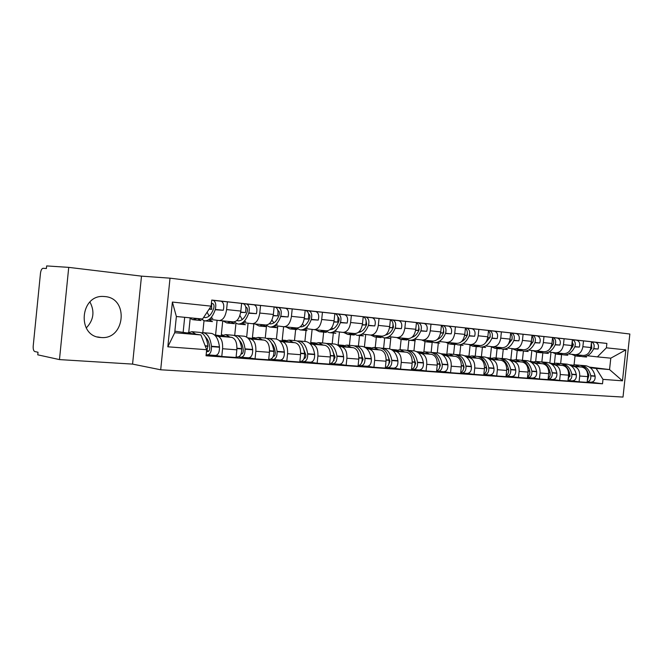 <?xml version="1.0" encoding="UTF-8"?>
<svg xmlns="http://www.w3.org/2000/svg" width="663" height="663" viewBox="0 0 663 663"><rect width="100%" height="100%" fill="white"/><g stroke="black" fill="none" stroke-linecap="round" stroke-linejoin="round"><path stroke-width="0.99" d="M104.953 296.576L104.058 296.51C79.875 294.099 76.552 336.746 100.826 337.492L100.884 337.492C125 340.194 129.194 298.209 104.953 296.576M623.295 394.369L629.742 334.972M160.695 369.788L623.005 397.079L629.85 334.019L170.018 278.17L141.492 276.139L68.728 267.371L46.65 265.921L46.393 268.515L43.095 268.291C41.786 268.515 40.915 270.181 40.476 273.28L33.216 345.97C33.026 349.103 33.548 350.959 34.774 351.539L38.015 352.244L37.758 354.829L59.471 359.595L132.567 364.103L160.695 369.788L170.018 278.17M68.728 267.371L59.471 359.595M89.936 301.988C94.917 311.511 93.682 320.179 86.231 327.986M215.425 335.851L217.663 336.174C221.285 337.492 222.925 341.677 222.577 348.738L221.782 356.487L236.053 357.498L236.84 349.832C237.18 342.837 235.514 338.685 231.859 337.384L214.489 334.914M188.789 332.047L190.165 318.571M219.337 320.544L233.351 321.886C237.221 321.654 239.708 318.049 240.826 311.071L226.597 309.588C225.478 316.641 223 320.287 219.163 320.527L209.317 319.317M226.597 309.588L227.392 301.831L221.069 301.217M215.632 355.451L221.782 356.487M240.826 311.071L241.622 303.389L227.392 301.831M202.795 332.627L204.005 320.768M248.509 338.669L250.78 338.984C254.476 340.285 256.158 344.379 255.835 351.282L255.056 358.849L268.664 359.81L269.443 352.318C269.758 345.489 268.051 341.428 264.33 340.136L247.622 337.798M222.751 320.867L221.318 334.84L222.569 335.022M254.128 304.839L260.559 305.469L259.78 313.044C258.669 319.931 256.158 323.486 252.247 323.701L242.724 322.541M248.791 357.813L255.056 358.849M252.421 323.718L265.788 324.994C269.725 324.787 272.244 321.273 273.355 314.461L274.134 306.952L260.559 305.469M238.713 356.876L240.992 357.249C243.769 356.851 245.119 354.166 245.061 349.202L245.02 348.862C243.934 341.138 241.208 336.713 236.857 335.586L234.685 335.635L235.945 323.428M280.093 341.354L282.397 341.669C286.151 342.953 287.875 346.964 287.576 353.702L286.806 361.095L299.809 362.023L300.571 354.697C300.869 348.017 299.121 344.047 295.342 342.771L279.256 340.558M253.838 323.851L252.429 337.525L254.749 337.84M285.678 308.295L292.209 308.933L291.447 316.342C290.336 323.072 287.8 326.536 283.839 326.726L274.606 325.624M280.441 360.075L286.806 361.095M284.013 326.743L296.767 327.97C300.762 327.779 303.306 324.356 304.408 317.693L305.171 310.359L292.209 308.933M265.25 338.047L266.526 325.707M310.284 343.915L312.613 344.238C316.417 345.498 318.182 349.426 317.892 356.014L317.146 363.249L329.569 364.128L330.323 356.967C330.597 350.437 328.823 346.542 324.994 345.29L309.48 343.177M283.598 326.702L282.214 340.086L285.504 340.533M315.828 311.602L322.45 312.256L321.696 319.491C320.594 326.072 318.041 329.445 314.022 329.627L305.079 328.558M310.69 362.23L317.146 363.249M314.204 329.644L326.395 330.812C330.431 330.638 333 327.298 334.094 320.784L334.84 313.616L322.45 312.256M294.496 340.575L295.806 327.878M339.166 346.376L341.511 346.691C345.373 347.942 347.163 351.788 346.89 358.235L346.152 365.305L358.053 366.15L358.782 359.139C359.048 352.749 357.241 348.937 353.371 347.694L338.403 345.688M312.116 329.403L310.748 342.539L314.933 343.103M344.677 314.768L351.365 315.422L350.628 322.508C349.534 328.939 346.956 332.238 342.895 332.395L334.227 331.367M339.622 364.294L346.152 365.305M343.078 332.412L354.738 333.53C358.816 333.373 361.401 330.116 362.487 323.743L363.225 316.723L351.365 315.422M322.525 342.995L323.784 330.895M366.83 348.721L369.192 349.045C373.087 350.271 374.91 354.042 374.653 360.357L373.924 367.277L385.319 368.081L386.04 361.219C386.289 354.97 384.465 351.233 380.554 350.006L366.1 348.083M339.464 331.989L338.113 344.893L343.119 345.564M372.299 317.792L379.045 318.464L378.316 325.392C377.239 331.682 374.645 334.906 370.551 335.055L362.131 334.061M367.335 366.266L373.924 367.277M379.742 335.934L374.926 337.003L370.741 335.072L381.896 336.141C386.007 336 388.601 332.809 389.678 326.577L390.408 319.707L379.045 318.464M349.418 345.324L350.528 334.691M393.35 350.976L395.72 351.291C399.648 352.509 401.488 356.205 401.248 362.388L400.535 369.158L411.458 369.937L412.171 363.216C412.403 357.092 410.554 353.429 406.618 352.219L392.645 350.379M364.749 347.205L370.136 347.918M365.711 334.483L364.401 347.031M398.778 320.701L405.565 321.373L404.853 328.152C403.784 334.309 401.181 337.459 397.054 337.591L388.874 336.638M393.897 368.164L400.535 369.158M397.236 337.616L407.936 338.636C412.071 338.511 414.682 335.395 415.751 329.287L416.455 322.566L405.565 321.373M375.241 347.553L376.335 337.135M418.784 353.139L421.171 353.454C425.124 354.655 426.989 358.277 426.757 364.335L426.052 370.965L436.536 371.711L437.232 365.131C437.456 359.131 435.591 355.534 431.63 354.34L418.113 352.583M391.385 349.558L396.06 350.172M390.93 336.879L389.662 348.887M424.171 323.486L431 324.166L430.295 330.804C429.234 336.837 426.624 339.912 422.48 340.036L414.524 339.108M419.372 369.979L426.052 370.965M422.662 340.053L432.922 341.039C437.083 340.923 439.693 337.873 440.754 331.898L441.45 325.309L431 324.166M404.413 351.929L400.038 349.699L401.132 339.489M443.207 355.219L445.602 355.525C449.58 356.711 451.453 360.274 451.238 366.2L450.55 372.705L460.619 373.418L461.307 366.971C461.514 361.086 459.633 357.556 455.655 356.379L442.569 354.688M416.936 351.813L420.947 352.335M415.171 339.183L413.936 350.901M448.553 326.155L455.415 326.842L454.727 333.348C453.666 339.257 451.055 342.265 446.887 342.373L439.155 341.478M443.837 371.719L450.55 372.705M447.077 342.398L456.923 343.343C461.1 343.235 463.71 340.252 464.763 334.392L465.451 327.936L455.415 326.842M423.914 351.771L424.983 341.669M466.686 357.216L469.081 357.523C473.075 358.691 474.965 362.18 474.758 367.998L474.078 374.371L483.758 375.059L484.429 368.736C484.636 362.968 482.739 359.503 478.744 358.343L466.072 356.719M441.459 353.967L444.873 354.407M438.442 341.843L437.273 352.923M471.981 328.724L478.86 329.412L478.189 335.793C477.136 341.586 474.526 344.528 470.34 344.627L462.815 343.757M467.34 373.402L474.078 374.371M470.531 344.644L479.995 345.556C484.181 345.456 486.791 342.539 487.835 336.796L488.507 330.472L478.86 329.412M446.87 353.901L447.956 343.641M489.261 359.131L491.664 359.437C495.659 360.597 497.565 364.02 497.374 369.722L496.703 375.979L506.01 376.634L506.673 370.435C506.863 364.783 504.957 361.376 500.955 360.224L488.664 358.666M465.02 356.039L467.871 356.404M460.835 344.578L459.741 354.862M494.515 331.193L501.41 331.881L500.739 338.147C499.703 343.824 497.093 346.708 492.899 346.79L485.565 345.945M489.949 375.009L496.703 375.979M493.09 346.807L502.181 347.685C506.375 347.603 508.993 344.743 510.021 339.108L510.684 332.901L501.41 331.881M468.956 356.064L470.092 345.423M510.982 360.979L513.394 361.285C517.397 362.421 519.311 365.794 519.129 371.388L518.466 377.52L527.433 378.159L528.088 372.067C528.262 366.523 526.347 363.175 522.336 362.048L510.419 360.539M487.67 358.02L490.015 358.318M482.432 346.981L481.396 356.735M516.195 333.572L523.099 334.268L522.444 340.401C521.416 345.97 518.806 348.796 514.604 348.879L507.46 348.05M511.703 376.559L518.466 377.52M514.795 348.895L523.546 349.733C527.74 349.658 530.35 346.857 531.378 341.337L532.033 335.246L523.099 334.268M490.819 358.061L490.272 357.987L491.432 347.064M531.908 362.76L534.312 363.059C538.331 364.186 540.246 367.493 540.072 372.987L539.425 379.004L548.061 379.617L548.699 373.642C548.873 368.197 546.95 364.915 542.939 363.796L531.361 362.338M509.474 359.934L511.339 360.166M503.275 349.161L502.272 358.542M537.071 335.859L543.983 336.555L543.337 342.58C542.317 348.042 539.707 350.81 535.505 350.884L528.544 350.081M532.654 378.059L539.425 379.004M535.696 350.901L544.124 351.705C548.326 351.639 550.928 348.895 551.947 343.475L552.586 337.5L543.983 336.555M512.101 359.918L510.825 359.76L512.027 348.581M552.08 364.468L554.483 364.774C558.495 365.885 560.417 369.134 560.252 374.529L559.622 380.438L567.942 381.026L568.572 375.167C568.738 369.813 566.807 366.581 562.796 365.479L551.55 364.07M530.466 361.766L531.892 361.94M520.148 349.998L523.405 351.075L522.411 360.274M557.193 338.064L564.105 338.76L563.467 344.677C562.456 350.039 559.854 352.757 555.652 352.815L548.856 352.036M552.843 379.493L559.622 380.438M555.843 352.832L563.956 353.611C568.158 353.553 570.76 350.868 571.763 345.539L572.401 339.671L564.105 338.76M532.613 361.708L530.673 361.468L531.85 350.462M571.531 366.125L573.926 366.424C577.945 367.517 579.868 370.716 579.711 376.012L579.089 381.813L587.12 382.385L587.741 376.625C587.89 371.371 585.959 368.197 581.948 367.103L571.025 365.744M550.696 363.531L551.707 363.656M542.831 352.849L541.853 361.965M576.603 340.194L583.506 340.89L582.876 346.699C581.874 351.962 579.28 354.622 575.086 354.68L568.448 353.926M572.31 380.885L579.089 381.813M575.269 354.697L583.092 355.451C587.294 355.401 589.888 352.757 590.882 347.536L591.504 341.768L583.506 340.89M549.834 363.1L550.994 352.285M552.403 363.432L549.876 363.117M529.704 361.385L530.673 361.468M508.786 359.578L510.825 359.76M487.065 357.713L490.272 357.987M464.498 355.774L468.691 356.13M441.036 353.752L445.644 354.15M416.629 351.655L421.668 352.086M391.203 349.467L396.723 349.94M364.708 347.18L370.733 347.702M338.113 344.893L343.649 345.373M310.748 342.539L315.381 342.937M282.214 340.086L285.861 340.401M252.429 337.525L255.006 337.74M221.318 334.84L222.71 334.964M200.922 334.939L206.665 349.708L167.83 346.799L172.388 302.063L211.124 306.149L202.555 319.019L176.366 316.508L174.709 332.718L200.922 334.939L174.866 331.168M589.407 367.095L609.554 369.581L610.789 358.169L597.388 356.885L606.405 347.826L606.885 343.417L211.746 300.057L211.124 306.149M606.405 347.826L625.839 349.882L622.474 380.827L602.99 379.369L596.136 368.446L609.554 369.581L622.474 380.827M206.665 349.708L206.036 355.791L602.518 383.786L602.99 379.369M132.567 364.103L141.492 276.139M574.075 364.758L575.036 355.898M570.205 365.23L570.835 365.313M590.302 367.716L596.136 368.446M569.318 364.791L571.837 365.006M597.388 356.885L587.352 355.741M561.619 354.481L560.641 363.589M595.324 342.249L606.885 343.417M591.106 382.228L602.518 383.786M167.83 346.799L174.709 332.718M172.388 302.063L176.366 316.508M610.789 358.169L625.839 349.882M212.152 303.579L212.79 303.646C213.975 304.267 214.306 305.734 213.801 308.046L213.693 308.378C211.489 314.627 208.547 317.693 204.859 317.585L203.707 317.287M208.795 319.699L212.467 321.605M200.79 318.845L204.527 320.859C208.978 321.008 212.533 317.312 215.202 309.762L215.301 309.43C216.362 304.665 215.666 301.648 213.229 300.364L211.729 300.206M201.022 320.519L197.292 318.513L192.643 319.707L189.245 317.743M215.202 309.762L223.282 310.259C224.343 305.519 223.646 302.51 221.185 301.234L213.038 300.331M211.58 301.731L211.671 309.397L209.135 309.14M199.057 332.32L199.986 332.403C204.245 333.539 206.889 338.064 207.925 345.987L206.284 353.42M195.858 334.202L191.914 331.699L187.273 332.967M206.16 354.639L207.469 354.862C210.196 354.44 211.53 351.688 211.489 346.608L211.456 346.26C210.42 338.362 207.759 333.845 203.5 332.702L201.254 332.785M215.442 355.426L215.458 355.434C218.193 355.012 219.536 352.277 219.486 347.23L219.453 346.882C218.4 339.025 215.732 334.525 211.447 333.39L210.511 333.307M183.145 332.37L184.679 317.304M205.414 337.053C207.726 339.025 209.16 342.415 209.715 347.213L209.748 347.561C209.765 350.031 209.118 351.365 207.792 351.564L207.328 351.489M208.903 351.025L207.552 350.802M212.798 318.356L210.983 317.734M209.11 316.069L207.105 312.19M212.16 303.629L212.989 303.712M245.799 307.184L246.213 307.234C247.423 307.847 247.771 309.281 247.258 311.535L247.158 311.859C244.937 317.95 241.945 320.942 238.183 320.817L236.906 320.478M241.929 323.072L245.434 324.729M233.906 321.911L237.86 324.016C242.393 324.182 246.006 320.585 248.691 313.218L248.799 312.895C249.86 308.245 249.147 305.295 246.653 304.027L243.495 303.712M234.511 323.693L230.948 321.953M222.925 320.884L226.812 322.964L231.354 321.696M248.691 313.218L256.415 313.682C257.476 309.057 256.755 306.115 254.244 304.856L246.462 304.002M241.614 303.463L243.296 303.662C245.782 304.922 246.495 307.889 245.443 312.546L240.652 312.389M232.556 335.213L233.509 335.296C237.851 336.431 240.57 340.865 241.655 348.605L241.688 348.945C241.746 353.918 240.396 356.603 237.627 357.009L236.111 356.901M229.837 337.094L225.801 334.633L221.069 335.851M220.348 336.398L219.561 337.127M241.315 357.274L248.617 357.796C251.393 357.398 252.752 354.73 252.694 349.799L252.653 349.451C251.55 341.776 248.816 337.368 244.44 336.24L243.487 336.158M215.574 335.064L217.091 320.27M239.235 340.185C241.373 342.216 242.716 345.415 243.246 349.791L243.288 350.13C243.313 352.534 242.658 353.835 241.307 354.034L241.059 353.992M242.409 353.545L241.274 353.362M239.915 315.455L242.227 319.574M245.766 321.555L244.299 321.141M245.807 307.234L246.412 307.292M277.905 310.632L278.12 310.657C279.347 311.262 279.711 312.663 279.198 314.867L279.09 315.182C276.861 321.132 273.827 324.041 270.007 323.909L269.261 323.759M273.57 326.254L276.919 327.713M265.689 324.986L269.684 327.033C274.291 327.207 277.954 323.701 280.656 316.516L280.764 316.201C281.825 311.66 281.087 308.767 278.551 307.524L275.535 307.218M266.485 326.726L263.078 325.201M255.172 323.975L259.134 326.03L263.75 324.804M280.656 316.516L288.04 316.955C289.093 312.439 288.355 309.563 285.803 308.32L278.352 307.499M275.344 307.176L274.126 307.035L275.344 307.176C277.88 308.419 278.617 311.32 277.557 315.87L273.181 315.745M264.537 337.981L265.507 338.064C269.932 339.183 272.708 343.525 273.836 351.1L273.877 351.431C273.96 356.288 272.592 358.915 269.775 359.305L268.73 359.23M262.266 339.846L258.147 337.426L253.332 338.602M252.603 339.133L252.155 339.514M270.844 359.189L272.99 359.537C275.808 359.147 277.175 356.528 277.093 351.68L277.059 351.349C275.916 343.799 273.139 339.464 268.706 338.345L266.601 338.362M273.313 359.553L280.267 360.05C283.093 359.669 284.468 357.067 284.377 352.244L284.344 351.912C283.192 344.395 280.399 340.086 275.949 338.967L274.979 338.884M246.661 337.102L248.086 323.196M271.548 343.227C273.512 345.257 274.747 348.266 275.253 352.244L275.294 352.583C275.336 354.929 274.664 356.205 273.297 356.387L273.247 356.379M274.383 355.948L273.454 355.799M277.242 324.613L276.115 324.34M273.86 322.881L271.888 320.055M308.568 313.922L308.602 313.93C309.853 314.519 310.218 315.895 309.704 318.049L309.596 318.356C307.359 324.166 304.292 327 300.422 326.859L300.936 326.892M303.82 329.271L307.027 330.572M296.046 327.903L300.099 329.909C304.781 330.099 308.477 326.685 311.196 319.674L311.303 319.359C312.364 314.925 311.602 312.091 309.024 310.864L306.149 310.574M297.041 329.619L293.792 328.276M285.985 326.934L290.013 328.956L294.695 327.771M311.196 319.674L318.248 320.08C319.309 315.671 318.547 312.853 315.961 311.627L308.825 310.839M305.958 310.533L305.162 310.441L305.958 310.533C308.535 311.759 309.298 314.602 308.237 319.044L304.234 318.953M295.11 340.625L296.088 340.707C300.579 341.818 303.405 346.078 304.582 353.478L304.624 353.81C304.715 358.559 303.339 361.12 300.488 361.492L299.867 361.451M293.237 342.481L289.051 340.102L284.17 341.23M301.541 361.393L303.563 361.716C306.414 361.343 307.798 358.791 307.698 354.042L307.657 353.719C306.48 346.326 303.646 342.083 299.146 340.973L297.115 340.973M303.894 361.741L310.516 362.213C313.384 361.841 314.759 359.305 314.66 354.581L314.618 354.257C313.433 346.906 310.591 342.68 306.074 341.578L305.096 341.486M276.421 339.066L277.772 326.005M304.93 358.244L304.193 358.128M302.444 346.169L305.875 354.92C305.941 357.1 305.311 358.343 303.994 358.65L304.002 358.65M307.342 327.53L306.546 327.373M304.102 326.005L302.477 324.066M337.898 317.096C339.058 317.784 339.39 319.118 338.884 321.091L338.776 321.398C336.63 326.859 333.663 329.635 329.876 329.71L330.041 329.718M332.768 332.146L335.834 333.298M325.094 330.688L329.204 332.669C333.937 332.867 337.666 329.544 340.392 322.682L340.5 322.384C341.561 318.049 340.782 315.273 338.171 314.063L335.42 313.781M326.279 332.395L323.163 331.193M315.464 329.768L319.549 331.757L324.282 330.613M340.392 322.682L347.155 323.072C348.208 318.754 347.429 315.994 344.81 314.792L337.973 314.03M335.246 313.74L334.832 313.69L335.246 313.74C337.848 314.95 338.627 317.734 337.566 322.077L333.92 322.019M324.356 343.152L325.342 343.243C329.892 344.337 332.768 348.514 333.978 355.758L334.019 356.081C334.127 360.73 332.743 363.233 329.859 363.589L329.627 363.573M322.856 345L318.613 342.655L313.674 343.749M330.895 363.498L332.801 363.796C335.685 363.44 337.077 360.945 336.961 356.304L336.92 355.981C335.71 348.755 332.826 344.594 328.276 343.492L326.295 343.467M333.133 363.821L339.464 364.277C342.357 363.921 343.741 361.434 343.625 356.818L343.583 356.503C342.365 349.31 339.473 345.166 334.906 344.064L333.912 343.981M304.889 341.47L306.215 328.699M334.144 360.432L333.588 360.341M332.014 349.028L335.122 357.158L333.414 360.788M336.141 330.323L335.669 330.249M333.033 328.964L331.749 327.663M365.968 320.154L366.705 324.298C364.708 329.32 361.915 332.03 358.327 332.42M360.49 334.873L363.423 335.909M352.923 333.356L357.075 335.312C361.857 335.519 365.611 332.271 368.346 325.574L368.454 325.276C369.506 321.033 368.719 318.315 366.075 317.121L363.44 316.848M354.274 335.047L351.291 333.97M343.691 332.47L347.826 334.434L352.608 333.332M368.346 325.574L374.819 325.931C375.88 321.712 375.084 319.011 372.432 317.817L365.877 317.088M363.274 316.815L363.274 316.815C365.91 318.008 366.697 320.735 365.644 324.986L362.321 324.945M352.36 345.58L353.362 345.663C357.954 346.749 360.871 350.843 362.114 357.937L362.155 358.252C362.296 362.694 360.945 365.147 358.103 365.611M351.208 347.404L346.915 345.108L341.917 346.161M358.99 365.52L360.796 365.794C363.705 365.454 365.098 363.009 364.973 358.468L364.932 358.153C363.689 351.075 360.763 346.989 356.164 345.904L354.249 345.871M361.136 365.819L367.178 366.249C370.095 365.91 371.487 363.481 371.355 358.965L371.313 358.65C370.062 351.605 367.128 347.536 362.52 346.459L361.517 346.368M332.196 343.832L333.448 331.823M360.341 351.804L363.117 359.296L361.575 362.818M360.755 331.79L359.794 330.945M392.869 323.113L393.474 327.083C391.626 331.682 389.015 334.301 385.642 334.956M387.068 337.484L389.885 338.42M379.667 335.975L383.794 337.84C388.609 338.064 392.388 334.89 395.123 328.334L395.231 328.044C396.283 323.892 395.479 321.232 392.819 320.055L390.391 319.806C392.861 321.182 393.573 323.826 392.537 327.762L389.512 327.754M381.101 337.591L378.25 336.613M395.123 328.334L401.339 328.674C402.383 324.547 401.579 321.895 398.911 320.718L392.612 320.022M379.203 347.901L380.214 347.984C384.847 349.061 387.797 353.072 389.065 360.026L389.115 360.332C389.305 364.426 388.062 366.821 385.377 367.534M378.366 349.716L374.031 347.453L369.001 348.473M385.916 367.451L387.623 367.708C390.557 367.377 391.949 364.99 391.816 360.548L391.767 360.233C390.499 353.296 387.54 349.293 382.899 348.216L381.043 348.166M387.963 367.733L393.739 368.147C396.673 367.816 398.073 365.446 397.933 361.02L397.883 360.713C396.607 353.81 393.648 349.815 388.999 348.746L387.988 348.655M358.41 346.103L359.561 335.163M387.499 354.523L389.943 361.352L388.568 364.733M387.325 334.475L386.678 333.978M418.676 325.972L419.132 329.76C417.441 333.928 415.038 336.456 411.905 337.326M412.577 339.97L415.27 340.823M405.458 338.586L409.419 340.268C414.276 340.5 418.063 337.401 420.798 330.986L420.906 330.704C421.958 326.635 421.146 324.025 418.461 322.864L416.447 322.657M406.842 340.028L404.107 339.149M396.689 337.55L400.916 339.464L405.756 338.428M420.798 330.986L426.765 331.309C427.817 327.265 426.997 324.663 424.312 323.503L418.262 322.831M416.439 322.748C418.709 324.248 419.339 326.809 418.328 330.431L415.577 330.447M404.952 350.122L405.971 350.213C410.637 351.282 413.621 355.219 414.914 362.031L414.955 362.329C415.195 366.109 414.043 368.446 411.524 369.349M405.971 350.213L400.038 349.699L394.974 350.686M411.74 369.308L413.347 369.54C416.298 369.225 417.698 366.888 417.549 362.537L417.508 362.23C416.207 355.434 413.223 351.498 408.557 350.437L406.742 350.379M413.695 369.564L419.223 369.962C422.174 369.647 423.574 367.327 423.417 362.984L423.375 362.686C422.074 355.923 419.082 352.003 414.408 350.942L413.389 350.851M383.604 348.282L384.697 337.89M413.563 357.183L415.676 363.324L414.458 366.548M443.439 328.74L443.771 332.32C442.238 336.083 440.033 338.486 437.182 339.539M437.066 342.357L439.652 343.136M430.229 341.08L434.033 342.605C438.906 342.837 442.71 339.812 445.445 333.53L445.553 333.249C446.597 329.271 445.776 326.71 443.075 325.558L441.442 325.392M431.555 342.365L428.936 341.569M421.593 339.928L425.861 341.826L430.735 340.823M445.445 333.53L451.18 333.837C452.224 329.876 451.395 327.323 448.694 326.179L442.876 325.533M441.417 325.583C443.506 327.182 444.061 329.652 443.075 332.992L440.588 333.025M429.682 352.26L430.701 352.351C435.4 353.404 438.4 357.274 439.718 363.954L439.768 364.252C440.025 367.741 438.972 370.012 436.61 371.056M429.409 354.05L425.008 351.862L419.911 352.815M436.602 371.089L438.052 371.305C441.011 370.998 442.412 368.711 442.254 364.443L442.204 364.144C440.887 357.481 437.878 353.619 433.179 352.567L431.422 352.501M438.392 371.33L443.688 371.703C446.655 371.404 448.055 369.125 447.89 364.874L447.84 364.584C446.522 357.945 443.506 354.108 438.807 353.056L437.779 352.965M407.828 350.362L408.897 340.194M438.599 359.794L440.365 365.205L439.32 368.272M467.233 331.417L467.44 334.782C466.056 338.13 464.083 340.401 461.514 341.586M460.603 344.644L463.089 345.357M454.031 343.459L457.685 344.843C462.583 345.083 466.387 342.125 469.122 335.975L469.23 335.702C470.266 331.798 469.437 329.287 466.727 328.152L465.443 328.019M455.299 344.619L452.788 343.882M445.528 342.216L449.829 344.097L454.719 343.127M469.122 335.975L474.633 336.257C475.669 332.378 474.841 329.876 472.122 328.749L466.52 328.127M465.409 328.326C467.324 329.992 467.805 332.362 466.843 335.453L464.597 335.503M453.442 354.315L454.47 354.407C459.186 355.451 462.21 359.247 463.545 365.802L463.586 366.092C463.876 369.332 462.907 371.529 460.702 372.681M453.417 356.089L448.992 353.934L443.879 354.862M460.677 372.838L461.78 372.996C464.755 372.705 466.155 370.46 465.981 366.274L465.932 365.984C464.597 359.445 461.572 355.658 456.848 354.614L455.141 354.539M462.119 373.02L467.191 373.385C470.175 373.095 471.575 370.866 471.401 366.697L471.352 366.407C470.009 359.893 466.976 356.122 462.26 355.078L461.233 354.995M431.132 352.434L432.218 342.158M462.658 362.371L464.092 367.02L463.205 369.904M490.106 334.028L490.189 337.152L484.968 343.475M483.244 346.832L485.631 347.495M476.912 345.73L480.435 346.998C485.341 347.246 489.153 344.354 491.88 338.321L491.987 338.055C493.023 334.235 492.178 331.765 489.46 330.646L488.498 330.547M478.139 346.782L475.719 346.103M468.542 344.42L472.876 346.285L477.774 345.34M491.88 338.321L497.184 338.594C498.22 334.79 497.374 332.329 494.656 331.218L489.261 330.622M488.457 330.978C490.206 332.677 490.62 334.956 489.692 337.815L487.67 337.89M476.291 356.296L477.319 356.379C482.051 357.415 485.092 361.144 486.443 367.575L486.493 367.857C486.791 370.874 485.913 372.987 483.849 374.222M476.498 358.053L472.056 355.923L466.926 356.827M483.816 374.512L484.587 374.62C487.57 374.338 488.971 372.142 488.788 368.04L488.747 367.75C487.388 361.335 484.346 357.614 479.614 356.578L477.948 356.503M484.935 374.645L489.8 374.993C492.783 374.711 494.184 372.531 494.001 368.437L493.952 368.156C492.601 361.774 489.551 358.061 484.819 357.034L483.783 356.943M453.591 354.332L454.702 343.873M485.805 364.932L486.899 368.769L486.17 371.446M512.109 336.564L512.076 339.431L507.56 345.208M505.032 348.937L507.328 349.55M498.941 347.909L502.322 349.078C507.236 349.326 511.057 346.492 513.775 340.583L513.883 340.318C514.911 336.572 514.065 334.144 511.339 333.041L510.676 332.975M500.117 348.862L497.797 348.241M490.686 346.534L495.046 348.382L499.96 347.47M513.775 340.583L518.889 340.84C519.916 337.111 519.063 334.691 516.344 333.597L511.132 333.017M510.618 333.539C512.217 335.254 512.565 337.434 511.679 340.094L509.864 340.177M498.286 358.194L499.314 358.285C504.054 359.305 507.112 362.976 508.48 369.283L508.529 369.564C508.836 372.366 508.032 374.404 506.118 375.689M498.7 359.943L494.242 357.846L489.103 358.716M506.068 376.12L506.54 376.186C509.532 375.913 510.924 373.766 510.742 369.73L510.692 369.457C509.325 363.158 506.267 359.495 501.526 358.476L499.894 358.393M506.888 376.211L511.554 376.551C514.546 376.277 515.947 374.131 515.756 370.12L515.706 369.846C514.339 363.573 511.281 359.926 506.532 358.907L505.496 358.816M475.23 356.205L476.316 345.937M508.073 367.509L508.844 370.451L508.272 372.896M533.292 339.05L533.16 341.627L529.323 346.815M526.024 350.967L528.229 351.531M521.284 350.868L519.046 350.296M512.018 348.581L516.394 350.404L521.317 349.517M523.405 351.075C528.328 351.324 532.149 348.556 534.859 342.754L534.966 342.498C535.986 338.826 535.132 336.439 532.406 335.354L532.024 335.312M534.859 342.754L539.781 343.003C540.801 339.34 539.947 336.97 537.221 335.884L532.198 335.329M531.95 336.017C533.4 337.724 533.698 339.812 532.837 342.282L531.22 342.381M519.46 360.026L520.496 360.117C525.245 361.128 528.312 364.733 529.687 370.924L529.737 371.197C530.052 373.808 529.323 375.772 527.549 377.09M520.074 361.758L515.607 359.694L510.469 360.539M527.483 377.67L527.682 377.695C530.665 377.429 532.066 375.324 531.867 371.363L531.817 371.089C530.441 364.907 527.375 361.31 522.626 360.299L521.035 360.216M528.021 377.719L532.513 378.043C535.505 377.777 536.897 375.681 536.698 371.736L536.649 371.462C535.265 365.313 532.198 361.725 527.45 360.722L526.414 360.631M496.09 358.003L497.117 348.357M529.53 370.136L529.969 372.067L529.563 374.255M553.704 341.503L553.439 343.807M553.05 344.636L550.282 348.299M546.254 352.915L548.376 353.437M540.594 352.003L543.726 352.998C548.657 353.255 552.47 350.536 555.163 344.851L555.271 344.603C556.29 340.997 555.437 338.652 552.702 337.583L557.343 338.089L552.702 337.583M541.679 352.799L539.533 352.268M532.571 350.545L536.972 352.36L541.886 351.489M555.163 344.851L559.92 345.083C560.931 341.486 560.078 339.158 557.343 338.089M552.486 338.412L553.489 340.276L553.68 342.58L553.116 344.644L551.79 344.503M539.873 361.791L540.909 361.882C545.666 362.885 548.732 366.424 550.124 372.507L550.174 372.78C550.489 375.217 549.826 377.098 548.185 378.424M540.668 363.506L536.201 361.476L531.204 362.23M548.11 379.153C551.061 378.855 552.436 376.775 552.229 372.938L552.171 372.672C550.787 366.598 547.713 363.059 542.956 362.056L541.414 361.973M548.392 379.178L552.702 379.485C555.693 379.228 557.086 377.164 556.879 373.302L556.829 373.029C555.445 366.987 552.37 363.465 547.613 362.462L546.577 362.371M516.228 359.744L517.223 350.462M550.199 372.962L550.083 375.498M572.633 346.658L570.47 349.683M565.771 354.788L567.81 355.277M560.301 353.934L563.326 354.854C568.249 355.111 572.061 352.459 574.746 346.873L574.854 346.625C575.857 343.169 575.036 340.873 572.393 339.746L576.752 340.218L572.393 339.738M561.346 354.664L559.282 354.166M552.403 352.443L556.812 354.233L561.727 353.396M574.746 346.873L579.329 347.089C580.34 343.567 579.479 341.271 576.752 340.218M572.285 340.724L572.873 346.426L571.614 346.55M559.564 363.498L560.591 363.581C565.348 364.575 568.423 368.064 569.824 374.04L568.083 379.708M560.525 365.197L556.05 363.191L551.226 363.854M567.992 380.57C570.81 380.106 572.094 378.067 571.854 374.454L571.804 374.189C570.404 368.222 567.329 364.749 562.572 363.755L561.064 363.664M568.034 380.579L572.177 380.869C575.169 380.628 576.553 378.598 576.346 374.802L576.296 374.537C574.896 368.595 571.821 365.131 567.064 364.144L566.028 364.053M535.671 361.41L536.649 352.31M569.973 375.2L569.873 376.567M573.362 344.014L573.222 345.348M591.52 348.605L589.904 351M584.609 356.603L586.573 357.059M579.321 355.791L582.238 356.644C587.161 356.909 590.957 354.299 593.634 348.821L593.741 348.581C594.736 345.332 593.982 343.094 591.495 341.876M580.332 356.462L578.343 355.998M571.531 354.274L575.948 356.048L580.863 355.235M593.634 348.821L598.067 349.028C599.07 345.564 598.208 343.31 595.482 342.274L591.495 341.826L595.482 342.274M591.371 342.962L591.835 348.382L590.725 348.523M578.559 365.139L579.586 365.23C584.343 366.208 587.418 369.639 588.827 375.507L587.269 380.943M579.677 366.821L575.202 364.849L570.536 365.429M584.799 365.678L585.835 365.769C590.584 366.747 593.667 370.153 595.067 375.996L595.125 376.252C595.341 379.99 593.957 381.971 590.973 382.211L587.161 381.938C589.855 381.316 591.056 379.319 590.791 375.921L590.733 375.656C589.332 369.797 586.258 366.374 581.501 365.396L580.026 365.305M554.45 363.109L555.428 353.959M581.841 367.087L573.818 366.407M562.68 365.462L554.367 364.758M542.823 363.78L534.204 363.042M522.229 362.031L513.278 361.269M500.847 360.216L491.548 359.421M478.636 358.327L468.973 357.506M455.539 356.363L445.495 355.517M431.522 354.324L421.063 353.437M406.51 352.202L395.612 351.274M380.446 349.989L369.084 349.028M353.263 347.685L341.404 346.674M324.887 345.274L312.505 344.221M295.234 342.754L282.289 341.652M264.23 340.119L250.672 338.967M231.76 337.368L217.563 336.158M571.763 345.539L563.467 344.677M551.947 343.475L543.337 342.58M531.378 341.337L522.444 340.401M510.021 339.108L500.739 338.147M487.835 336.796L478.189 335.793M464.763 334.392L454.727 333.348M440.754 331.898L430.295 330.804M415.751 329.287L404.853 328.152M389.678 326.577L378.316 325.392M362.487 323.743L350.628 322.508M334.094 320.784L321.696 319.491M304.408 317.693L291.447 316.342M273.355 314.461L259.78 313.044M590.882 347.536L582.876 346.699M568.572 375.167L560.252 374.529M548.699 373.642L540.072 372.987M528.088 372.067L519.129 371.388M506.673 370.435L497.374 369.722M484.429 368.736L474.758 367.998M461.307 366.971L451.238 366.2M437.232 365.131L426.757 364.335M412.171 363.216L401.248 362.388M386.04 361.219L374.653 360.357M358.782 359.139L346.89 358.235M330.323 356.967L317.892 356.014M300.571 354.697L287.576 353.702M269.443 352.318L255.835 351.282M236.84 349.832L222.577 348.738M587.741 376.625L579.711 376.012M223.282 310.259L215.301 309.43M211.779 309.066L209.351 308.817M207.925 345.987L205.132 345.771M207.958 346.343L205.273 346.136M219.486 347.23L211.489 346.608M219.453 346.882L211.456 346.26M256.415 313.682L248.799 312.895M245.443 312.546L240.702 312.058M241.655 348.605L236.948 348.232M241.688 348.945L236.931 348.581M252.694 349.799L245.061 349.202M252.653 349.451L245.02 348.862M288.04 316.955L280.764 316.201M277.557 315.87L273.231 315.422M273.836 351.1L269.543 350.76M273.877 351.431L269.526 351.1M284.377 352.244L277.093 351.68M284.344 351.912L277.059 351.349M318.248 320.08L311.303 319.359M308.237 319.044L304.292 318.638M304.582 353.478L300.662 353.172M304.624 353.81L300.654 353.503M314.66 354.581L307.698 354.042M314.618 354.257L307.657 353.719M347.155 323.072L340.5 322.384M337.566 322.077L333.97 321.704M333.978 355.758L330.414 355.484M334.019 356.081L330.406 355.799M343.625 356.818L336.961 356.304M343.583 356.503L336.92 355.981M374.819 325.931L368.454 325.276M365.644 324.986L362.371 324.646M362.114 357.937L358.874 357.689M362.155 358.252L358.865 357.995M371.355 358.965L364.973 358.468M371.313 358.65L364.932 358.153M401.339 328.674L395.231 328.044M392.537 327.762L389.562 327.456M389.065 360.026L386.123 359.802M389.115 360.332L386.123 360.108M397.933 361.02L391.816 360.548M397.883 360.713L391.767 360.233M426.765 331.309L420.906 330.704M418.328 330.431L415.635 330.157M414.914 362.031L412.253 361.824M414.955 362.329L412.245 362.122M423.417 362.984L417.549 362.537M423.375 362.686L417.508 362.23M451.18 333.837L445.553 333.249M443.075 332.992L440.638 332.743M439.718 363.954L437.315 363.763M439.768 364.252L437.307 364.062M447.89 364.874L442.254 364.443M447.84 364.584L442.204 364.144M474.633 336.257L469.23 335.702M466.843 335.453L464.647 335.229M463.545 365.802L461.382 365.628M463.586 366.092L461.373 365.918M471.401 366.697L465.981 366.274M471.352 366.407L465.932 365.984M497.184 338.594L491.987 338.055M489.692 337.815L487.719 337.616M486.443 367.575L484.504 367.426M486.493 367.857L484.504 367.708M494.001 368.437L488.788 368.04M493.952 368.156L488.747 367.75M518.889 340.84L513.883 340.318M511.679 340.094L509.913 339.912M508.48 369.283L506.747 369.15M508.529 369.564L506.747 369.424M515.756 370.12L510.742 369.73M515.706 369.846L510.692 369.457M539.781 343.003L534.966 342.498M532.837 342.282L531.27 342.116M529.687 370.924L528.154 370.808M529.737 371.197L528.146 371.081M536.698 371.736L531.867 371.363M536.649 371.462L531.817 371.089M559.92 345.083L555.271 344.603M553.224 344.387L551.831 344.246M550.124 372.507L548.773 372.407M550.174 372.78L548.765 372.672M556.879 373.302L552.229 372.938M556.829 373.029L552.171 372.672M579.329 347.089L574.854 346.625M572.873 346.426L571.655 346.301M569.824 374.04L568.639 373.949M569.873 374.305L568.639 374.205M576.346 374.802L571.854 374.454M576.296 374.537L571.804 374.189M598.067 349.028L593.741 348.581M591.835 348.382L590.774 348.274M588.827 375.507L587.799 375.432M588.877 375.772L587.799 375.689M595.125 376.252L590.791 375.921M595.067 375.996L590.733 375.656M581.948 367.103L573.926 366.424M231.859 337.384L217.663 336.174M264.33 340.136L250.78 338.984M295.342 342.771L282.397 341.669M324.994 345.29L312.613 344.238M353.371 347.694L341.511 346.691M380.554 350.006L369.192 349.045M406.618 352.219L395.72 351.291M431.63 354.34L421.171 353.454M455.655 356.379L445.602 355.525M478.744 358.343L469.081 357.523M500.955 360.224L491.664 359.437M522.336 362.048L513.394 361.285M542.939 363.796L534.312 363.059M562.796 365.479L554.483 364.774M100.884 337.492L97.552 336.928M212.152 321.563L205.157 320.9M200.707 320.478L193.579 319.798M221.185 301.234L213.229 300.364M199.986 332.403L191.914 331.699M215.458 355.434L207.784 354.887M211.447 333.39L203.5 332.702M212.508 318.315L210.627 318.132M205.356 317.618L204.577 317.544M245.119 324.679L238.498 324.058M234.196 323.652L227.45 323.005M254.244 304.856L246.653 304.027M233.509 335.296L225.801 334.633M243.296 303.662L241.614 303.472M244.44 336.24L236.857 335.586M245.467 321.514L244.067 321.373M238.688 320.851L237.893 320.776M276.595 327.663L270.338 327.074M266.161 326.677L259.78 326.072M285.803 308.32L278.551 307.524M265.507 338.064L258.147 337.426M275.949 338.967L268.706 338.345M276.943 324.563L275.982 324.472M270.521 323.942L269.708 323.859M306.696 330.522L300.762 329.959M296.717 329.577L290.676 328.997M315.961 311.627L309.024 310.864M296.088 340.707L289.051 340.102M306.074 341.578L299.146 340.973M307.035 327.489L306.48 327.431M335.503 333.249L329.876 332.718M325.947 332.345L320.221 331.798M344.81 314.792L338.171 314.063M325.342 343.243L318.613 342.655M334.906 344.064L328.276 343.492M363.092 335.868L357.755 335.354M353.934 334.997L348.506 334.483M372.432 317.817L366.075 317.121M353.362 345.663L346.915 345.108M362.52 346.459L356.164 345.904M389.546 338.37L384.474 337.89M380.769 337.542L375.606 337.053M398.911 320.718L392.819 320.055M380.214 347.984L374.031 347.453M388.999 348.746L382.899 348.216M414.93 340.774L410.107 340.318M406.502 339.978L401.596 339.514M424.312 323.503L418.461 322.864M414.408 350.942L408.557 350.437M439.312 343.086L434.721 342.655M431.215 342.323L426.549 341.876M448.694 326.179L443.075 325.558M430.701 352.351L425.008 351.862M438.807 353.056L433.179 352.567M462.741 345.307L458.382 344.893M454.959 344.569L450.525 344.147M472.122 328.749L466.727 328.152M454.47 354.407L448.992 353.934M462.26 355.078L456.848 354.614M485.283 347.445L481.123 347.047M477.791 346.732L473.564 346.335M494.656 331.218L489.46 330.646M477.319 356.379L472.056 355.923M484.819 357.034L479.614 356.578M506.98 349.5L503.018 349.128M499.769 348.821L495.742 348.431M516.344 333.597L511.339 333.041M499.314 358.285L494.242 357.846M506.532 358.907L501.526 358.476M527.881 351.481L524.101 351.125M520.936 350.826L517.099 350.462M537.221 335.884L532.406 335.354M520.496 360.117L515.607 359.694M527.45 360.722L522.626 360.299M548.028 353.387L544.422 353.048M541.331 352.757L537.668 352.409M540.909 361.882L536.201 361.476M547.613 362.462L542.956 362.056M567.47 355.235L564.022 354.904M561.006 354.622L557.508 354.291M560.591 363.581L556.05 363.191M567.064 364.144L562.572 363.755M586.225 357.009L582.934 356.702M579.984 356.421L576.644 356.106M579.586 365.23L575.202 364.849M585.835 365.769L581.501 365.396"/></g></svg>

